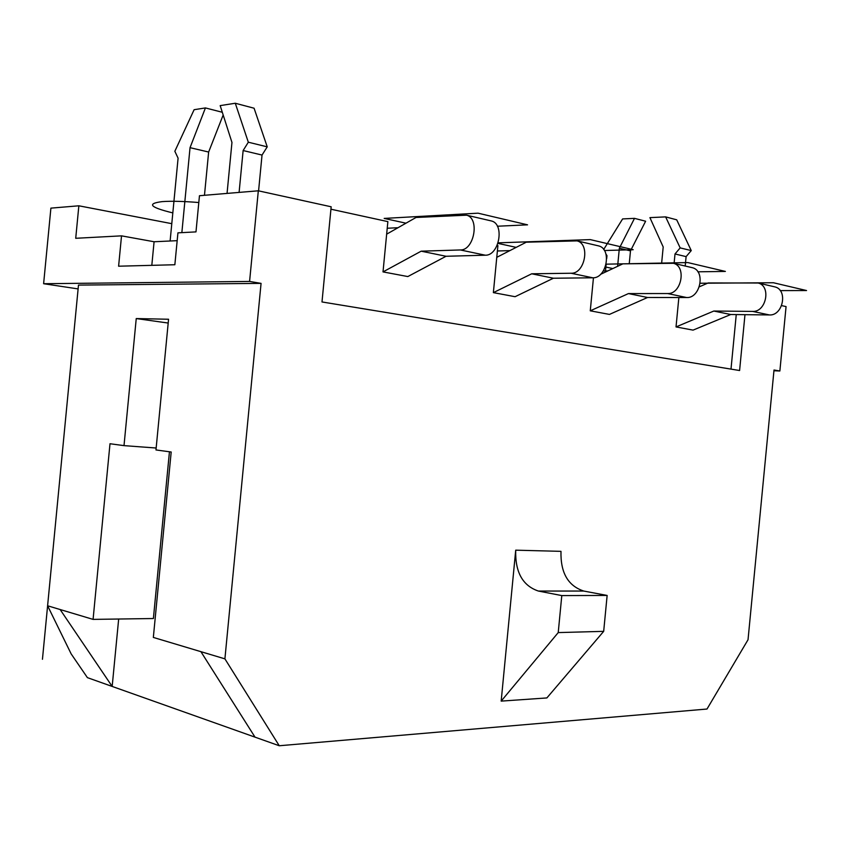 <?xml version="1.0" encoding="UTF-8"?>
<svg xmlns="http://www.w3.org/2000/svg" width="849" height="849" viewBox="0 0 849 849"><rect width="100%" height="100%" fill="white"/><g stroke="black" fill="none" stroke-linecap="round" stroke-linejoin="round"><path stroke-width="1.27" d="M224.911 658.856L279.257 745.751L112.174 686.438L60.13 609.529L93.082 619.388L109.999 443.74L124.007 445.629L136.243 318.566L168.558 319.245L155.972 449.949L171.19 452.008L153.34 637.429L224.911 658.856L261.067 283.375L249.585 281.433L258.319 190.802L199.462 195.716L195.981 231.883L177.929 232.849L174.852 264.739L118.605 266.204L121.524 235.852L154.083 241.753L177.176 240.67M60.13 609.529L47.597 605.772L78.479 285.094L261.067 283.375M93.082 619.388L153.393 618.528L169.45 451.774M124.007 445.629L156.163 448.017M136.243 318.566L168.198 323.044M47.597 605.772L71.157 653.889L87.405 677.64L112.174 686.438L118.669 619.027M781.632 305.619L786.068 306.585L779.87 371.002L774.012 370.015L748.033 639.732L707.005 709.032L279.257 745.751M255.018 737.144L200.916 651.671M258.319 190.802L331.163 206.785L321.994 301.957L739.596 370.525L744.976 314.671M501.175 701.115L515.714 550.173C515.088 572.109 522.644 585.736 538.393 591.053L561.794 595.584L558.228 632.59L501.175 701.115L546.873 697.931L603.681 631.348L607.141 595.446L583.772 591.053C568.013 585.895 560.425 572.661 560.987 551.351L515.714 550.173M558.228 632.59L603.681 631.348M561.794 595.584L607.141 595.446M330.93 209.204L387.866 221.621L386.656 234.165L416.042 217.471L466.6 215.19C479.982 218.32 474.156 250.519 460.349 249.956L421.168 251.177L383.016 271.903L386.656 234.165M497.132 245.435L497.907 245.605L496.771 257.332L526.295 242.188L577.097 240.883C590.533 244.024 584.919 273.962 571.069 273.24L531.707 273.792L493.375 292.629L496.771 257.332M398.001 227.723L387.218 228.243M509.878 250.614L497.387 250.986M607.831 270.916L603.331 270.99M490.382 220.719L491.507 220.984C504.922 224.115 499.148 255.804 485.31 255.209L446.054 256.271L407.828 276.562L383.016 271.903M121.524 235.852L75.72 238.293L78.851 205.798L171.785 223.669M773.874 286.654L774.978 286.909C788.148 289.997 782.99 315.892 769.427 314.947L730.756 314.512L693.06 330.123L676.027 326.929L678.86 297.532M661.647 263.084L663.196 246.974L649.92 217.631L665.627 216.888L680.166 247.887L675.008 253.968L674.095 263.445M603.692 249.479L622.614 218.925L634.5 218.363L619.346 248.258L617.605 266.31M605.496 270.958L606.154 264.166L687.828 262.574L725.386 271.425L697.867 271.807M606.685 258.658L606.971 255.645L605.974 254.106M675.008 253.968L686.109 256.621L685.196 266.034M680.166 247.887L691.256 250.593L686.109 256.621M665.627 216.888L676.706 219.817L691.256 250.593M634.5 218.363L645.622 221.218L630.489 250.869L629.247 263.71M619.346 248.258L630.489 250.869M227.054 193.413L231.957 142.441L220.178 105.616L235.29 103.249L254.074 108.216L267.233 146.845L262.033 155.059L258.584 190.855M223.17 114.986L208.642 152.035L204.471 195.302M262.033 155.059L243.132 150.538L239.1 192.405M235.29 103.249L248.322 142.208L243.132 150.538M170.118 240.999L178.088 158.169L174.841 151.281L194.113 109.701L205.426 107.929L190.038 147.673L181.856 232.637M267.233 146.845L248.322 142.208M222.3 112.27L205.426 107.929M208.642 152.035L190.038 147.673M779.87 371.002L773.938 370.748M78.851 205.798L50.898 208.132L43.617 283.715L249.585 281.433M151.812 265.344L154.083 241.753M699.332 286.813L708.151 282.95L758.199 283.014C771.412 286.102 766.212 312.336 752.596 311.403L713.818 311.042L676.027 326.929M730.756 314.512L713.818 311.042M597.611 245.658L598.736 245.923C612.171 249.065 606.6 278.546 592.761 277.793L553.41 278.228L515.088 296.704L493.375 292.629M691.298 267.456L692.423 267.711C705.763 270.831 700.404 298.402 686.661 297.543L647.543 297.49L609.433 314.417L590.267 310.819L593.451 277.761M731 369.113L736.253 314.565M446.054 256.271L421.168 251.177M600.561 274.333L622.869 263.837L673.448 263.296C686.809 266.427 681.407 294.38 667.632 293.542L628.44 293.584L590.267 310.819M647.543 297.49L628.44 293.584M553.41 278.228L531.707 273.792M78.108 288.915L43.617 283.715M78.479 285.094L42.45 659.28M172.825 212.908C150.04 207.368 146.463 203.611 162.117 201.627C170.967 200.958 183.193 201.255 198.804 202.529M700.192 283.248L773.407 282.738L806.55 290.538L780.21 290.602M612.808 268.571L605.337 266.936M498.14 242.846L590.267 239.609L633.184 249.712L604.403 250.519M516.181 247.377L497.96 243.376M405.971 223.191L384.173 218.416L478.04 213.173L527.547 224.836L497.376 226.227M538.393 591.053L583.772 591.053M769.427 314.947L752.596 311.403M485.31 255.209L460.349 249.956M686.661 297.543L667.632 293.542M592.761 277.793L571.069 273.24M758.199 283.014L774.978 286.909M466.6 215.19L491.507 220.984M673.448 263.296L692.423 267.711M577.097 240.883L598.736 245.923"/></g></svg>
